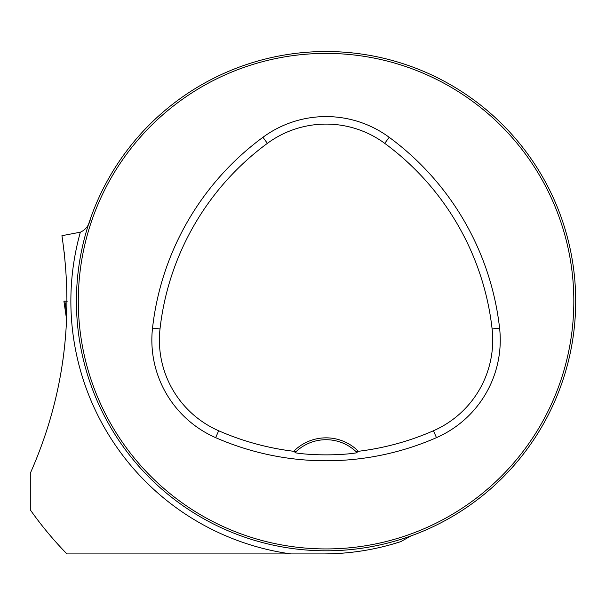 <?xml version="1.0" encoding="UTF-8"?>
<svg xmlns="http://www.w3.org/2000/svg" width="606" height="606" viewBox="0 0 606 606"><rect width="100%" height="100%" fill="white"/><g stroke="black" fill="none" stroke-linecap="round" stroke-linejoin="round"><path stroke-width="0.91" d="M90.597 218.221C89.309 225.023 85.9 229.682 80.363 232.189L61.933 235.696C74.25 318.703 63.698 397.884 30.3 473.256L30.3 509.866A361.979 361.979 0 0 0 66.94 553.922L322.937 553.922C349.571 553.899 375.531 549.801 400.816 541.628L391.59 544.423M575.7 301.159A249.642 249.642 0 0 0 201.237 84.969A249.642 249.642 0 0 0 201.237 517.357A249.642 249.642 0 0 0 575.7 301.159M563.936 376.887L562.868 380.159L563.936 376.887M405.058 537.976L401.778 539.045L405.058 537.976M88.181 225.44L89.241 222.167L88.181 225.44M247.059 64.35L250.339 63.282L247.059 64.35M250.339 539.045L247.059 537.976L250.339 539.045M89.241 380.159L88.181 376.887L89.241 380.159M563.936 225.44L562.868 222.167L563.936 225.44M405.058 64.35L401.778 63.282L405.058 64.35M410.823 535.977L400.816 541.628M61.933 235.696L62.486 239.287M62.623 362.13L63.244 357.684M64.16 251.831L64.395 253.876M294.94 452.743A43.685 43.685 0 0 1 356.033 451.614L358.381 451.296A45.556 45.556 0 0 0 293.736 451.296L296.084 451.614L294.94 452.743C311.461 455.545 340.39 455.576 357.176 452.743L356.033 451.614A43.685 43.685 0 0 1 357.176 452.743M293.736 451.296A267.549 267.549 0 0 1 218.675 430.76A99.043 99.043 0 0 1 160.007 328.952A267.549 267.549 0 0 1 267.39 143.349A99.043 99.043 0 0 1 384.727 143.349A267.549 267.549 0 0 1 492.11 328.952A99.043 99.043 0 0 1 433.442 430.76A267.549 267.549 0 0 1 358.381 451.296M215.653 437.653A275.079 275.079 0 0 0 436.464 437.653A106.565 106.565 0 0 0 499.586 328.111A275.079 275.079 0 0 0 389.181 137.289A106.565 106.565 0 0 0 262.936 137.289A275.079 275.079 0 0 0 152.523 328.111A106.565 106.565 0 0 0 215.653 437.653L218.675 430.76M573.829 301.159A247.771 247.771 0 0 0 202.177 86.59A247.771 247.771 0 0 0 202.177 515.736A247.771 247.771 0 0 0 573.829 301.159M30.3 491.587L30.3 478.573M67.054 301.22L63.903 301.159L66.637 319.779M67.258 301.182L63.903 301.159L66.637 319.801M64.91 301.182L66.827 314.969M290.925 553.922A255.194 255.194 0 0 1 80.363 232.189M433.442 430.76L436.464 437.653M267.39 143.349L262.936 137.289M160.007 328.952L152.523 328.111M492.11 328.952L499.586 328.111M384.727 143.349L389.181 137.289"/></g></svg>
